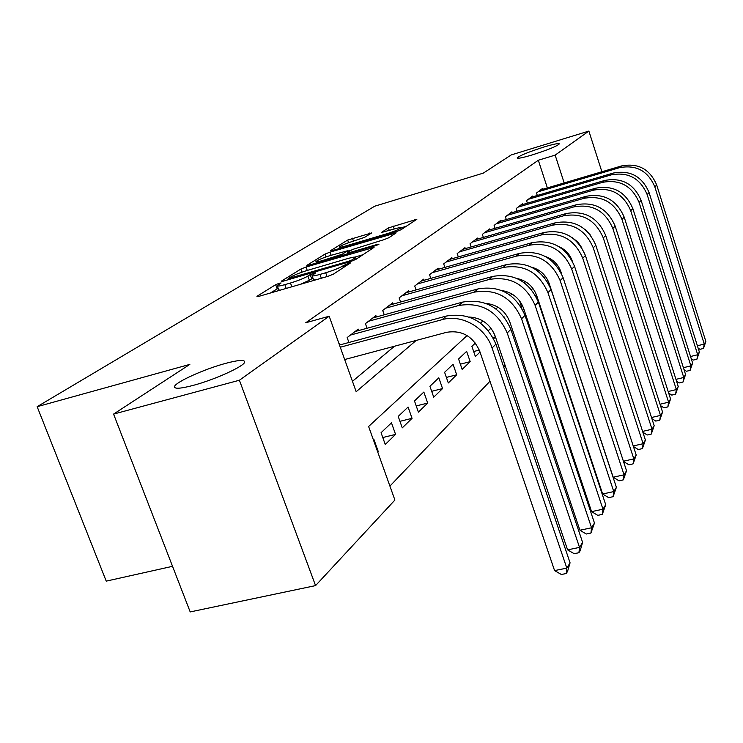 <?xml version="1.0" encoding="UTF-8"?>
<svg xmlns="http://www.w3.org/2000/svg" width="743" height="743" viewBox="0 0 743 743"><rect width="100%" height="100%" fill="white"/><g stroke="black" fill="none" stroke-linecap="round" stroke-linejoin="round"><path stroke-width="1.11" d="M279.452 283.194L275.681 284.69L256.92 296.327L258.87 296.355L327.877 276.34L333.449 274.111L350.677 262.808L349.108 262.864L343.136 265.799C339.272 268.056 333.458 270.378 325.694 272.746L319.973 274.418C314.753 275.894 312.116 276.275 312.051 275.551L315.673 272.876L310.184 274.622L307.899 276.08C303.915 278.356 298.11 280.668 290.467 283.009L284.848 284.643C279.814 286.074 277.278 286.426 277.25 285.721L281.095 282.962L279.452 283.194M278.179 288.284L270.443 293.002M312.97 278.123L309.385 280.232L307.899 276.08M532.378 154.869C548.046 149.845 557.046 146.176 559.358 143.873C558.717 143.074 553.572 144.123 543.941 147.021C528.514 151.971 519.589 155.612 517.165 157.943C517.676 158.77 522.747 157.748 532.378 154.869M193.152 385.403C214.727 379.719 244.382 366.197 244.688 362.055C244.781 359.528 238.392 359.974 225.519 363.401C204.52 369.011 175.487 382.097 174.531 386.527C174.141 389.109 180.345 388.738 193.152 385.403M371.686 232.903L347.659 240.063L330.626 250.623L332.613 250.512L396.093 231.695L401.044 229.736L416.851 219.287L388.394 227.925L381.317 232.531L394.329 228.974C398.527 227.748 400.7 227.386 400.849 227.878C399.409 229.29 394.802 231.231 387.038 233.692L345.346 246.063C341.325 247.224 339.272 247.568 339.189 247.075C340.731 245.636 345.346 243.695 353.027 241.243L364.711 237.305L371.686 232.903M467.087 335.548L368.612 426.482L394.904 500.048L315.561 585.605L190.199 611.926L113.577 414.092L189.846 364.386L37.15 406.69L374.751 206.192L483.321 173.119L511.249 154.916L588.874 131.074L601.895 171.763M113.577 414.092L239.404 380.23L329.186 316.221L356.176 391.71L416.21 340.424M547.368 187.914L538.313 160.237L305.717 322.778L329.186 316.221M538.313 160.237L555.151 155.12L588.874 131.074M306.032 267.034L300.85 269.077L281.356 281.17L283.324 281.151L350.529 261.517L355.888 259.381L374.054 247.373L306.032 267.034L307.249 270.433M306.84 265.372L325.035 254.087L330.013 252.128L396.177 232.856L388.895 237.714L383.843 239.71L352.349 249.518L347.055 252.982L349.47 252.611L377.258 244.419L379.014 244.15L375.215 245.757L306.97 265.743M536.502 294.971L535.35 295.287M536.316 297.107L537.003 296.438M522.663 305.958L521.205 306.357M522.877 310.221L523.899 309.227M493.658 338.715L495.293 337.136L493.129 337.703M479.309 350.064L473.662 351.532M475.381 343.043L471.898 346.349L475.381 356.547L480.006 352.033M470.17 361.637L466.641 351.346L458.58 359.018L462.165 369.447L470.17 361.637L460.344 364.172M456.694 374.778L453.072 364.256L444.602 372.308L448.298 382.97L456.694 374.778L446.367 377.416M442.549 388.57L438.816 377.806L429.918 386.267L433.726 397.18L442.549 388.57L431.683 391.32M427.689 403.068L423.835 392.053L414.483 400.951L418.402 412.133L427.689 403.068L416.229 405.938M412.049 418.328L408.074 407.034L398.22 416.414L402.269 427.866L412.049 418.328L399.957 421.318M395.573 434.404L391.468 422.832L381.066 432.723L385.255 444.463L395.573 434.404L382.784 437.525M340.118 344.863L339.579 343.35L339.04 343.768M358.739 330.542L358.237 329.112L347.167 337.563L348.922 342.477M376.376 316.973L375.902 315.626L365.417 323.632L367.051 328.267M393.103 304.11L392.666 302.838L382.71 310.435L384.242 314.8M408.994 291.888L408.576 290.689L399.121 297.906L400.561 302.029M424.104 280.278L423.714 279.136L414.724 285.999L416.071 289.909M438.491 269.217L438.119 268.139L429.556 274.678L430.838 278.384M452.208 258.685L451.865 257.654L443.701 263.886L444.899 267.406M465.304 248.626L464.969 247.651L457.177 253.595L458.31 256.939M477.814 239.014L477.498 238.085L470.05 243.769L471.127 246.955M489.776 229.828L489.47 228.946L482.356 234.379L483.368 237.416M501.228 221.042L500.94 220.197L494.123 225.398L495.089 228.296M512.196 212.619L511.927 211.811L505.389 216.798L506.308 219.556M522.719 204.539L522.459 203.768L516.19 208.551L517.072 211.188M532.824 196.793L532.573 196.05L526.555 200.638L527.391 203.164M352.461 381.308L394.524 346.219M537.3 195.465L536.511 193.041L542.288 188.629L542.52 189.344M389.917 486.098L489.971 381.243M503.652 366.903L505.101 365.389M518.345 351.504L519.394 350.399M532.229 336.95L532.926 336.217M570.002 257.152L569.342 255.146M377.676 451.855L378.187 451.363L373.943 439.494L373.432 439.977M490.984 328.202L488.42 330.635M495.293 337.136L493.844 332.864M503.977 316.685L503.596 316.212M521.846 308.271L519.673 300.924M532.898 288.349L531.514 289.659M545.446 276.415L544.387 277.427M549.161 284.578L547.572 279.758M37.15 406.69L106.23 581.128L172.534 566.324M315.561 585.605L239.404 380.23M550.294 258.713L549.718 259.251M538.192 269.895L537.328 270.693M525.459 281.653L524.27 282.749M512.038 294.042L510.497 295.463M497.884 307.119L495.952 308.902M482.922 320.93L480.554 323.112M564.178 182.927L555.151 155.12M378.187 451.363L377.555 451.512M277.343 285.962L278.746 289.844L280.111 290.197M300.664 284.235L309.385 280.232M312.134 275.783L313.537 279.721L315.041 280.065M362.983 254.728L354.922 257.087M288.33 278.523L348.56 261.304L352.303 259.809L355.516 257.431C355.395 256.744 352.721 257.143 347.51 258.629L307.695 270.303C300.33 272.56 294.683 274.799 290.764 277.009L288.33 278.523M347.761 251.125L351.615 249.992M330.384 255.499C322.406 258.035 317.586 260.069 315.933 261.62C315.998 262.149 318.078 261.824 322.174 260.644L342.3 254.199L347.622 250.735L330.384 255.499M406.291 226.29L400.858 227.906M344.678 359.538L446.58 332.316C461.905 329.901 472.947 336.198 479.718 351.188L554.575 570.587L566.825 568.126L492.061 347.975C485.56 327.449 461.57 313.89 442.215 319.639L340.275 347.232M570.067 562.832L567.55 571.386L566.25 573.512L566.825 568.126L570.067 562.832L495.934 344.148C485.829 321.719 469.325 312.339 446.432 316.026L339.495 345.04M566.25 573.512L561.364 574.497L554.575 570.587M469.093 317.02C481.594 317.781 490.287 324.152 495.191 336.133L567.587 549.857L579.531 547.396L507.218 332.966C497.355 310.992 481.195 301.834 458.719 305.503L350.436 335.074M582.605 542.399L580.162 550.702L578.927 552.718L579.531 547.396L582.605 542.399L510.878 329.344C501.098 307.518 485.03 298.435 462.703 302.085L355.043 331.545M578.927 552.718L574.163 553.693L567.587 549.857M485.848 303.376C497.401 304.649 505.389 310.825 509.809 321.905L579.902 530.233L591.558 527.79L521.549 318.784C511.992 297.395 496.25 288.507 474.313 292.138L368.509 321.273M594.465 523.053L590.936 533.037L591.558 527.79L594.465 523.053L525.013 315.366C515.521 294.107 499.881 285.293 478.083 288.906L372.884 317.939M590.936 533.037L586.283 534.013L579.902 530.233M501.776 290.541C512.382 292.268 519.663 298.231 523.639 308.438L591.577 511.639L602.963 509.206L535.109 305.364C525.83 284.523 510.487 275.894 489.08 279.489L385.645 308.196M605.712 504.72L602.304 514.388L602.963 509.206L605.712 504.72L538.387 302.122C529.183 281.411 513.933 272.848 492.646 276.433L389.796 305.029M602.304 514.388L597.762 515.354L591.577 511.639M516.961 278.476C526.601 280.585 533.195 286.324 536.752 295.677L602.647 494.002L613.774 491.578L547.953 292.649C538.954 272.328 523.991 263.941 503.067 267.499L401.907 295.779M616.393 487.315L613.096 496.686L613.774 491.578L616.393 487.315L551.065 289.575C542.121 269.375 527.251 261.053 506.457 264.601L405.854 292.77M613.096 496.686L608.656 497.643L602.647 494.002M531.477 267.136C540.133 269.579 546.04 275.049 549.198 283.566L613.179 477.229L624.046 474.823L560.148 280.575C551.399 260.756 536.799 252.601 516.348 256.121L417.371 283.975M626.535 470.765L623.358 479.857L624.046 474.823L626.535 470.765L563.101 277.659C554.408 257.951 539.901 249.852 519.571 253.363L421.114 281.123M623.358 479.857L619.021 480.814L613.179 477.229M623.405 461.227L633.825 458.886L571.739 269.115C563.222 249.759 548.975 241.819 528.979 245.301L432.082 272.746M636.194 455.022L633.12 463.855L633.825 458.886L636.194 455.022L574.543 266.328C566.092 247.094 551.919 239.209 532.034 242.682L435.649 270.025M545.399 256.502C553.052 259.214 558.253 264.397 561.021 272.049L561.624 273.898M633.12 463.855L628.875 464.802L623.479 461.459M633.231 445.958L643.132 443.71L582.763 258.202C574.478 239.292 560.556 231.565 540.988 235.011L446.097 262.047M645.398 440.023L642.416 448.605L643.132 443.71L645.398 440.023L585.428 255.555C577.209 236.757 563.361 229.076 543.904 232.513L449.506 259.456M558.838 246.592C565.256 249.416 569.686 254.106 572.138 260.682M642.416 448.605L638.265 449.543L633.408 446.506M642.593 431.404L652.01 429.231L593.258 247.8C585.196 229.327 571.59 221.795 552.439 225.203L459.471 251.84M654.174 425.72L651.286 434.061L652.01 429.231L654.174 425.72L595.812 245.283C587.797 226.912 574.265 219.426 555.216 222.826L462.722 249.369M571.952 237.472L577.84 241.986L582.001 248.125M651.286 434.061L647.218 434.989L642.862 432.231M651.518 417.51L660.49 415.411L603.279 237.89C595.412 219.826 582.113 212.479 563.352 215.851L472.242 242.097M662.552 412.049L659.756 420.166L660.49 415.411L662.552 412.049L605.712 235.485C597.901 217.523 584.667 210.223 566.008 213.575L475.344 239.729M585.205 229.578L590.666 235.355M659.756 420.166L655.772 421.095L651.871 418.606M660.035 404.229L668.598 402.204L612.836 228.426C605.173 210.752 592.152 203.582 573.782 206.916L484.445 232.782M670.567 398.991L667.846 406.895L668.598 402.204L670.567 398.991L615.158 226.123C607.542 208.551 594.595 201.427 576.317 204.743L487.417 230.516M667.846 406.895L663.945 407.814L660.462 405.576M668.171 391.524L676.344 389.564L621.975 219.38C614.498 202.087 601.756 195.084 583.747 198.372L496.129 223.866M678.229 386.49L675.591 394.199L676.344 389.564L678.229 386.49L624.204 217.179C616.764 199.978 604.087 193.013 586.171 196.301L498.971 221.702M675.591 394.199L671.765 395.1L668.672 393.093M675.954 379.357L683.764 377.472L630.723 210.724C623.423 193.793 610.941 186.948 593.285 190.199L507.311 215.331M685.575 374.528L683.012 382.032L683.764 377.472L685.575 374.528L632.85 208.616C625.587 191.778 613.179 184.97 595.607 188.211L510.042 213.25M683.012 382.032L679.26 382.933L676.52 381.14M683.402 367.692L690.879 365.872L639.101 202.43C631.959 185.852 619.736 179.165 602.424 182.369L518.038 207.139M692.606 363.048L690.117 370.376L690.879 365.872L692.606 363.048L641.135 200.415C634.039 183.911 621.882 177.271 604.644 180.465L520.648 205.152M690.117 370.376L686.439 371.268L684.034 369.68M690.544 356.51L697.705 354.745L647.125 194.49C640.15 178.236 628.169 171.698 611.173 174.874L528.329 199.291M699.367 352.033L696.934 359.185L697.705 354.745L699.367 352.033L649.076 192.548C642.147 176.379 630.222 169.878 613.309 173.045L530.836 197.378M696.934 359.185L693.321 360.067L691.231 358.674M697.389 345.774L704.253 344.065L654.824 186.864C648.007 170.936 636.259 164.537 619.578 167.667L538.211 191.75M705.85 341.464L703.491 348.448L704.253 344.065L705.85 341.464L656.701 185.007C649.921 169.153 638.228 162.791 621.631 165.912L540.616 189.911M703.491 348.448L699.943 349.321L698.123 348.105M277.158 288.786L275.681 284.69M345.885 265.948L345.328 264.369M311.67 278.764L310.184 274.622M286.213 288.423L284.848 284.643M291.832 286.798L290.467 283.009M321.338 278.244L319.973 274.418M327.059 276.582L325.694 272.746M343.693 267.387L343.136 265.799M371.918 248.859L371.537 247.763M301.955 272.161L300.85 269.077M289.974 279.21L289.724 278.504M348.811 262.019L348.56 261.304M352.656 260.821L352.303 259.809M355.07 259.827L354.55 258.341M326.038 256.911L325.035 254.087M331.127 255.276L330.013 252.128M394.059 234.324L393.697 233.265M349.702 253.27L349.47 252.611M377.453 244.976L377.258 244.419M322.406 261.304L322.174 260.644M337.406 256.892L337.173 256.233M342.69 255.332L342.3 254.199M347.826 252.416L347.325 251.004M345.56 246.667L345.346 246.063M387.252 234.314L387.038 233.692M389.276 230.469L388.394 227.925M394.217 229.002L393.186 226.039M414.761 220.736L414.408 219.705M348.588 242.692L347.659 240.063M353.473 241.113L352.442 238.178M369.958 233.989L369.633 233.061M442.215 319.639L446.432 316.026M492.061 347.975L495.934 344.148M458.719 305.503L462.703 302.085M507.218 332.966L510.878 329.344M474.313 292.138L478.083 288.906M521.549 318.784L525.013 315.366M489.08 279.489L492.646 276.433M535.109 305.364L538.387 302.122M503.067 267.499L506.457 264.601M547.953 292.649L551.065 289.575M516.348 256.121L519.571 253.363M560.148 280.575L563.101 277.659M528.979 245.301L532.034 242.682M571.739 269.115L574.543 266.328M540.988 235.011L543.904 232.513M582.763 258.202L585.428 255.555M552.439 225.203L555.216 222.826M593.258 247.8L595.812 245.283M563.352 215.851L566.008 213.575M603.279 237.89L605.712 235.485M573.782 206.916L576.317 204.743M612.836 228.426L615.158 226.123M583.747 198.372L586.171 196.301M621.975 219.38L624.204 217.179M593.285 190.199L595.607 188.211M630.723 210.724L632.85 208.616M602.424 182.369L604.644 180.465M639.101 202.43L641.135 200.415M611.173 174.874L613.309 173.045M647.125 194.49L649.076 192.548M619.578 167.667L621.631 165.912M654.824 186.864L656.701 185.007M175.004 387.79L174.531 386.527M288.414 279.665L288.098 278.792M356.148 259.214L355.516 257.431M347.39 253.948L347.074 253.047M316.444 263.059L315.989 261.787M348.142 252.211L347.622 250.735M339.662 248.422L339.235 247.215M401.406 229.503L400.849 227.878"/></g></svg>
